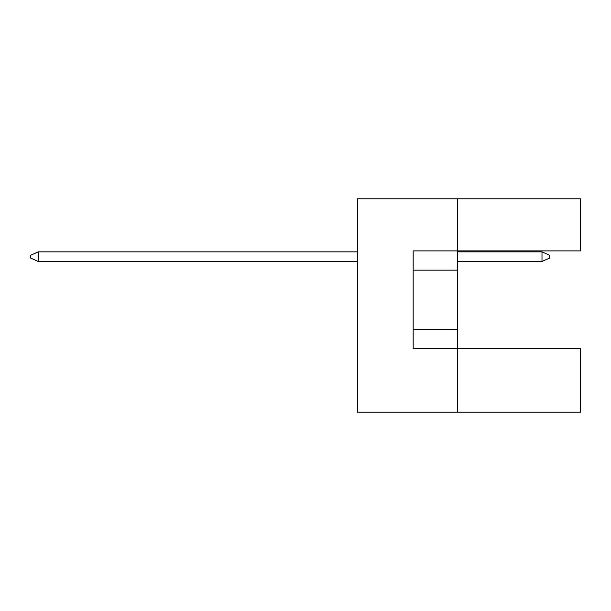 <?xml version="1.0" encoding="UTF-8"?>
<svg xmlns="http://www.w3.org/2000/svg" width="611" height="611" viewBox="0 0 611 611"><rect width="100%" height="100%" fill="white"/><g stroke="black" fill="none" stroke-linecap="round" stroke-linejoin="round"><path stroke-width="0.92" d="M457.395 270.123L457.395 250.892L580.45 250.892L580.45 198.789L457.395 198.789L457.395 250.892L413.173 250.892L413.173 348.568L457.395 348.568L457.395 270.123L413.173 270.123M580.45 412.211L580.45 348.568L457.395 348.568L457.395 412.211L580.45 412.211M457.395 412.211L357.412 412.211L357.412 198.789L457.395 198.789M413.173 329.344L457.395 329.344M541.995 261.47L541.995 251.854L549.686 255.314L549.686 258.01L541.995 261.47L457.395 261.47M541.995 251.854L457.395 251.854M357.412 251.854L38.241 251.854L38.241 261.47L357.412 261.47M38.241 261.47L30.55 258.01L30.55 255.314L38.241 251.854"/></g></svg>
